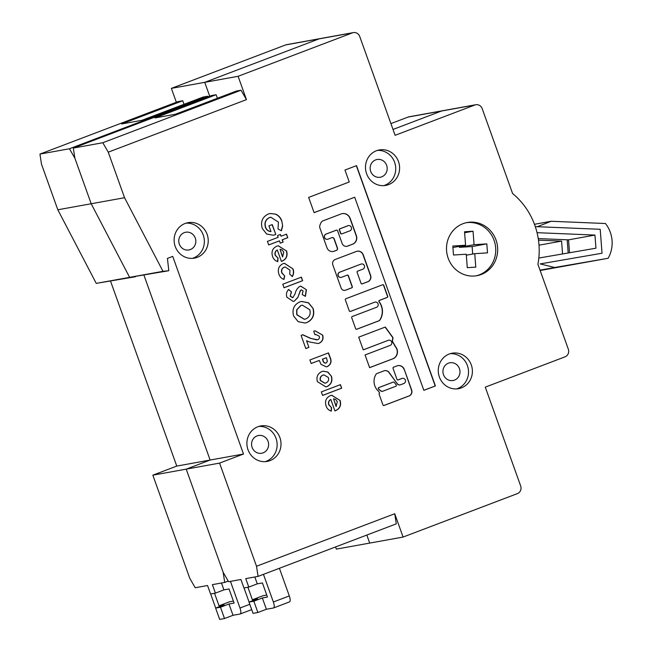 <?xml version="1.0" encoding="UTF-8"?>
<svg xmlns="http://www.w3.org/2000/svg" width="652" height="652" viewBox="0 0 652 652"><rect width="100%" height="100%" fill="white"/><g stroke="black" fill="none" stroke-linecap="round" stroke-linejoin="round"><path stroke-width="0.98" d="M540.149 270.498L608.112 258.282A30.033 28.386 79.8 0 0 605.463 223.514L551.176 221.272L537.346 226.7L600.207 229.292L602.032 253.237L540.182 263.905L554.697 267.499L608.112 258.282M535.292 226.619L600.207 229.292L602.032 253.237L540.182 263.905M540.027 270.148L554.697 267.499M534.469 224.296L551.176 221.272M399.994 384.908A3.032 2.869 -100.2 0 1 396.677 382.96L388.592 371.721A6.52 6.161 79.8 0 0 384.941 370.54A0.905 0.848 79.8 0 0 384.664 370.597L376.652 373.637A0.905 0.848 79.8 0 0 376.261 373.955A12.714 12.013 79.8 0 0 378.6 391.314A0.905 0.848 -100.2 0 1 378.869 391.705L379.619 393.132A0.905 0.848 79.8 0 0 379.122 394.281L382.936 404.933A0.905 0.848 79.8 0 0 384.036 405.479L408.388 396.22A4.719 4.458 79.8 0 0 411.762 390.361L404.305 369.521A5.884 5.558 79.8 0 0 396.701 366.025L393.531 367.223A0.905 0.848 79.8 0 0 393.034 368.38L396.978 379.391A0.905 0.848 79.8 0 0 398.079 379.929L402.023 378.437A2.706 2.551 -100.2 0 1 405.397 380.287A2.706 2.551 -100.2 0 1 403.841 383.515L400.638 384.729A3.032 2.869 -100.2 0 1 396.872 382.92M383.792 405.528A0.905 0.848 79.8 0 0 383.841 405.511L408.201 396.253A4.719 4.458 79.8 0 0 411.567 390.393L411.762 390.361M348.298 225.6A2.771 2.616 79.8 0 0 347.239 226.008L339.847 228.819A0.905 0.848 79.8 0 0 339.35 229.969L340.564 233.359A0.905 0.848 79.8 0 0 341.615 233.921M349.822 230.914A2.771 2.616 79.8 0 0 348.396 225.584A2.771 2.616 79.8 0 0 347.435 225.975L340.042 228.787A0.905 0.848 79.8 0 0 339.545 229.936L340.76 233.326A0.905 0.848 79.8 0 0 341.86 233.872L349.252 231.061A2.771 2.616 79.8 0 0 349.822 230.914M481.192 274.508A27.034 25.542 -100.2 0 1 476.897 275.706A27.034 25.542 -100.2 0 1 447.468 255.943A27.034 25.542 -100.2 0 1 462.993 223.693A27.034 25.542 -100.2 0 1 467.288 222.503A27.034 25.542 -100.2 0 1 496.718 242.259A27.034 25.542 -100.2 0 1 481.192 274.508M466.327 222.699A27.034 25.542 -100.2 0 1 494.917 243.114A27.034 25.542 -100.2 0 1 479.261 274.859A27.034 25.542 -100.2 0 1 475.927 275.861M197.238 257.344A18.02 17.033 -100.2 0 1 194.377 258.135A18.02 17.033 -100.2 0 1 174.76 244.965A18.02 17.033 -100.2 0 1 185.111 223.465A18.02 17.033 -100.2 0 1 187.972 222.666A18.02 17.033 -100.2 0 1 207.589 235.837A18.02 17.033 -100.2 0 1 197.238 257.344M186.056 223.139A18.02 17.033 -100.2 0 1 203.962 237.556A18.02 17.033 -100.2 0 1 193.367 258.037A18.02 17.033 -100.2 0 1 192.421 258.371M388.608 184.606A18.02 17.033 -100.2 0 1 385.748 185.404A18.02 17.033 -100.2 0 1 366.131 172.226A18.02 17.033 -100.2 0 1 376.481 150.726A18.02 17.033 -100.2 0 1 379.342 149.936A18.02 17.033 -100.2 0 1 398.959 163.106A18.02 17.033 -100.2 0 1 388.608 184.606M377.426 150.4A18.02 17.033 -100.2 0 1 395.332 164.817A18.02 17.033 -100.2 0 1 384.737 185.307A18.02 17.033 -100.2 0 1 383.792 185.633M270.018 460.622A18.02 17.033 -100.2 0 1 267.157 461.412A18.02 17.033 -100.2 0 1 247.54 448.242A18.02 17.033 -100.2 0 1 257.89 426.742A18.02 17.033 -100.2 0 1 260.751 425.943A18.02 17.033 -100.2 0 1 280.368 439.114A18.02 17.033 -100.2 0 1 270.018 460.622M258.836 426.408A18.02 17.033 -100.2 0 1 276.741 440.825A18.02 17.033 -100.2 0 1 266.155 461.314A18.02 17.033 -100.2 0 1 265.201 461.64M461.396 387.883A18.02 17.033 -100.2 0 1 458.535 388.682A18.02 17.033 -100.2 0 1 438.91 375.503A18.02 17.033 -100.2 0 1 449.261 354.003A18.02 17.033 -100.2 0 1 452.121 353.213A18.02 17.033 -100.2 0 1 471.746 366.383A18.02 17.033 -100.2 0 1 461.396 387.883M450.214 353.677A18.02 17.033 -100.2 0 1 468.12 368.095A18.02 17.033 -100.2 0 1 457.525 388.584A18.02 17.033 -100.2 0 1 456.579 388.91M190.335 249.569A9.014 8.517 -100.2 0 1 188.909 249.969A9.014 8.517 -100.2 0 1 179.096 243.383A9.014 8.517 -100.2 0 1 184.271 232.634A9.014 8.517 -100.2 0 1 185.706 232.234A9.014 8.517 -100.2 0 1 195.51 238.819A9.014 8.517 -100.2 0 1 190.335 249.569M263.123 452.847A9.014 8.517 -100.2 0 1 261.688 453.246A9.014 8.517 -100.2 0 1 251.884 446.661A9.014 8.517 -100.2 0 1 257.051 435.911A9.014 8.517 -100.2 0 1 258.485 435.512A9.014 8.517 -100.2 0 1 268.298 442.097A9.014 8.517 -100.2 0 1 263.123 452.847M381.705 176.839A9.014 8.517 -100.2 0 1 380.279 177.238A9.014 8.517 -100.2 0 1 370.466 170.645A9.014 8.517 -100.2 0 1 375.642 159.895A9.014 8.517 -100.2 0 1 377.076 159.495A9.014 8.517 -100.2 0 1 386.88 166.089A9.014 8.517 -100.2 0 1 381.705 176.839M454.493 380.116A9.014 8.517 -100.2 0 1 453.058 380.507A9.014 8.517 -100.2 0 1 443.254 373.922A9.014 8.517 -100.2 0 1 448.429 363.172A9.014 8.517 -100.2 0 1 449.856 362.773A9.014 8.517 -100.2 0 1 459.668 369.366A9.014 8.517 -100.2 0 1 454.493 380.116M335.568 546.938L336.342 549.123L369.708 543.092L366.832 535.056L369.708 543.092L403.083 537.061L517.37 493.629A6.007 5.681 79.8 0 0 520.663 485.96L485.284 387.141L565.023 356.84A6.007 5.681 79.8 0 0 568.316 349.17L537.916 264.272A70.889 66.985 79.8 0 0 512.586 193.53L482.187 108.623A6.007 5.681 79.8 0 0 474.852 105.005L441.486 111.027L393.017 129.446L441.486 111.027A6.007 5.681 -100.2 0 1 442.439 110.767A6.007 5.681 79.8 0 0 441.486 111.027L408.119 117.058L390.923 123.595M110.579 281.232L176.765 466.074L152.845 475.169L186.211 469.138L210.131 460.043L143.953 275.201L210.131 460.043L186.211 469.138L223.147 572.293L228.583 581.723L240.914 579.489L243.946 587.965L248.779 587.085L245.747 578.617L258.078 576.392L256.513 566.262L394.729 513.735L396.294 523.858L258.078 576.392M217.393 98.273L216.114 94.703L211.525 95.534L73.309 148.061L74.874 158.191L91.19 203.75L129.618 277.353L168.811 270.71L162.992 271.322L124.556 197.719L108.248 152.169L102.812 142.731L241.02 90.204L246.456 99.634L238.102 76.3L352.398 32.869L319.024 38.892L204.736 82.331L209.708 96.219L204.736 82.331L238.102 76.3M171.37 88.362L285.657 44.923L319.024 38.892A6.007 5.681 -100.2 0 1 319.977 38.631A6.007 5.681 79.8 0 0 319.024 38.892L204.736 82.331L171.37 88.362L176.342 102.25M388.372 340.32A2.706 2.551 -100.2 0 1 391.746 342.178A2.706 2.551 -100.2 0 1 390.198 345.397L365.055 354.957L369.611 367.663L393.229 358.681A7.531 7.115 79.8 0 0 395.446 346.595A45.901 43.374 79.8 0 0 392.431 341.387L393.001 337.638L385.308 327.051L358.69 337.165L363.237 349.871L388.184 340.352A2.706 2.551 -100.2 0 1 388.706 340.222M374.729 302.202A2.706 2.551 -100.2 0 1 378.103 304.06A2.706 2.551 -100.2 0 1 376.546 307.288L352.21 316.538A0.905 0.848 79.8 0 0 351.713 317.687L355.658 328.698A0.905 0.848 79.8 0 0 356.758 329.244L379.358 320.654A0.905 0.848 79.8 0 0 379.749 320.344A15.371 14.523 79.8 0 0 379.219 301.762A0.905 0.848 -100.2 0 1 379.578 300.36L387.215 297.459A0.905 0.848 79.8 0 0 387.712 296.31L383.767 285.299A0.905 0.848 79.8 0 0 382.667 284.753L345.837 298.746A0.905 0.848 79.8 0 0 345.348 299.904L349.293 310.914A0.905 0.848 79.8 0 0 350.393 311.452L374.533 302.243A2.706 2.551 -100.2 0 1 375.063 302.104M327.915 239.17A2.706 2.551 -100.2 0 1 324.541 237.312A2.706 2.551 -100.2 0 1 326.098 234.084L336.456 230.148A0.905 0.848 -100.2 0 1 337.565 230.694L342.113 243.392A4.507 4.254 79.8 0 0 347.614 246.114L352.708 244.182A6.675 6.308 79.8 0 0 356.367 235.657L350.205 218.444A7.449 7.042 79.8 0 0 342.292 213.62A7.449 7.042 79.8 0 0 341.102 213.946L323.196 220.751A4.507 4.254 79.8 0 0 320.825 223.065L320.075 224.793A4.507 4.254 79.8 0 0 319.985 228.233L326.954 247.711A5.86 5.542 79.8 0 0 334.117 251.248L336.497 250.344A1.801 1.703 79.8 0 0 337.483 248.037L334.15 238.722A1.801 1.703 79.8 0 0 331.95 237.638L327.915 239.17M361.078 264.093A2.706 2.551 -100.2 0 1 364.452 265.951A2.706 2.551 -100.2 0 1 362.903 269.17L357.598 271.183A0.905 0.848 79.8 0 0 357.109 272.34L361.045 283.351A0.905 0.848 79.8 0 0 362.145 283.889L367.883 281.713A4.963 4.686 79.8 0 0 370.605 275.38L363.237 254.81A5.599 5.289 79.8 0 0 356.399 251.436L335.185 259.496A4.271 4.034 79.8 0 0 332.846 264.948L341.102 288.005A3.635 3.439 79.8 0 0 345.544 290.205L351.811 287.817A0.905 0.848 79.8 0 0 352.308 286.668L348.364 275.657A0.905 0.848 79.8 0 0 347.263 275.12L341.558 277.287A2.706 2.551 -100.2 0 1 338.184 275.429A2.706 2.551 -100.2 0 1 339.741 272.202L360.89 264.125A2.706 2.551 -100.2 0 1 361.412 263.987M356.522 165.641L344.965 170.033L349.244 181.989L308.649 197.417L314.101 212.666L354.704 197.23L423.849 390.344L435.406 385.951L356.522 165.641M322.601 395.438L321.33 391.893L340.417 384.639L341.689 388.184L322.601 395.438M321.77 371.575L323.139 371.192L327.875 372.039L331.46 376.285C332.716 381.021 331.273 384.427 327.149 386.522L325.853 386.88L317.394 381.648C316.179 376.962 317.638 373.604 321.77 371.575M317.728 339.725C319.219 339.032 319.733 337.858 319.276 336.196L315.829 334.5L314.957 334.729L313.685 331.183L315.079 330.825L322.691 335.128C323.694 338.853 322.544 341.534 319.235 343.18L317.948 343.531L309.504 341.958L306.538 340.735L308.926 347.386L305.821 348.567L301.102 335.389L302.797 334.745L310.751 338.372L316.937 339.928M293.62 316C291.892 309.472 293.922 304.786 299.708 301.957L301.566 301.436L308.551 302.797L313.172 308.543C314.802 315.055 312.74 319.708 306.994 322.504L305.087 323.042L298.176 321.689L293.62 316M280.409 234.451L281.045 236.22L286.53 234.141L287.801 237.687L282.316 239.773L283.131 242.047L280.27 243.139L279.447 240.857L268.714 244.94L267.442 241.387L278.184 237.312L277.548 235.535L280.409 234.451M281.794 220.922L282.642 226.073L281.411 230.751L278.029 228.991L278.42 222.087L270.784 217.214L269.586 217.548C265.682 219.545 264.37 222.78 265.633 227.255C266.57 229.863 268.347 231.289 270.963 231.533L268.934 225.861L272.267 224.59L275.796 234.443L275.014 234.769L273.375 235.233L266.635 234.035L262.275 228.453C260.36 221.745 262.373 216.929 268.314 214.003L270.14 213.489L275.674 214.149C278.64 215.47 280.686 217.719 281.794 220.922L282.642 226.073M285.657 44.923A6.007 5.681 -100.2 0 1 286.611 44.654L353.351 32.6A6.007 5.681 79.8 0 1 359.733 36.488L395.112 135.306L474.852 105.005M353.351 32.6A6.007 5.681 79.8 0 0 352.398 32.869M246.456 99.634L108.248 152.169M152.845 475.169L189.781 578.316L195.217 587.745L207.548 585.52L210.58 593.988L215.413 593.116L212.381 584.648L224.712 582.415L223.147 572.293L186.211 469.138L219.577 463.107L243.506 454.02L172.739 256.391L167.425 258.412L168.811 270.71M219.577 463.107L256.513 566.262M403.083 537.061L394.729 513.735M286.554 250.849C287.948 255.747 286.44 259.194 282.023 261.183L281.387 261.411L277.312 250.018C275.34 251.24 274.712 253 275.413 255.315L278.037 258.168L277.776 261.648C275.185 260.833 273.441 259.072 272.536 256.366C271.159 251.607 272.577 248.216 276.798 246.179L278.282 245.763L286.358 250.89C287.752 255.788 286.244 259.227 281.827 261.216L282.023 261.183M283.09 263.652L284.411 263.286L293.017 268.917C294.003 271.623 293.775 274.166 292.332 276.546L289.757 274.19L289.928 270.115L285.193 266.97L284.337 267.206C281.957 268.339 281.175 270.246 281.982 272.911L284.72 276.024L283.93 279.455C281.468 278.543 279.798 276.774 278.909 274.166C277.418 269.317 278.812 265.82 283.09 263.652M284.052 287.76L282.781 284.207L301.387 277.141L302.65 280.686L284.052 287.76M299.863 286.35L300.727 286.106L306.44 289.749L305.429 296.326L302.194 294.541L303.082 290.971L301.297 289.838L300.523 290.507L297.85 297.467L294.313 301.126L293.237 301.436L286.888 297.206C285.951 294.248 286.53 291.672 288.624 289.472L291.501 291.925L290.279 296.065L292.846 297.654L295.12 293.816C295.763 290.539 297.345 288.054 299.863 286.35M301.403 289.806L300.523 290.507M311.175 363.514L309.904 359.969L328.51 352.895L329.928 356.856C331.998 361.208 331.159 364.444 327.394 366.563L326.334 366.864L321.012 364.354L319.284 360.434L311.175 363.514M340.075 400.344C341.477 405.242 339.961 408.682 335.544 410.67L334.916 410.899L330.833 399.505C328.869 400.727 328.233 402.496 328.934 404.802L331.566 407.663L331.297 411.135C328.706 410.328 326.962 408.568 326.057 405.854C324.68 401.102 326.106 397.704 330.328 395.674L331.811 395.251L339.879 400.377C341.281 405.275 339.773 408.714 335.356 410.703L335.544 410.67M248.779 587.085L257.287 583.858L254.826 576.979M474.754 253.669L475.773 267.141L467.272 267.679L466.245 254.215L453.49 255.022L452.814 246.048L465.569 245.233L464.542 231.762L473.05 231.224L474.069 244.696L486.824 243.881L487.509 252.862L474.754 253.669L466.327 255.193M73.309 148.061L102.812 142.731M184.027 104.296L182.747 100.734L178.151 101.565L39.943 154.092L69.438 148.762L74.874 158.191L91.19 203.75L124.556 197.719M273.555 607.957A6.007 1.94 -110.8 0 0 273.359 601.992L289.309 595.936A6.007 1.94 69.2 0 1 289.504 601.894L273.555 607.957A6.007 1.94 -110.8 0 1 273.449 607.99L266.383 609.27L257.882 612.497L253.84 601.201L248.999 602.081L257.507 598.846L252.381 599.775L247.899 587.248M257.882 612.497L253.041 613.369L248.999 602.081M216.114 94.703L154.98 117.939L175.298 114.271L236.431 91.035L241.02 90.204M39.943 154.092L41.508 164.222L57.824 209.781L96.251 283.375L135.445 276.741L129.618 277.353L162.992 271.322M176.765 466.074L243.506 454.02M538.25 238.591L568.544 239.846L569.53 252.748M537.052 232.682L594.95 235.07L568.544 239.846M594.95 235.07L595.944 248.192L538.821 258.045M452.92 247.515L465.569 245.233M474.069 244.696L459.367 247.344L472.121 246.537L486.824 243.881M472.121 246.537L472.692 254.044M459.293 246.366L459.367 247.344M464.615 232.748L473.05 231.224M249.08 602.049L244.027 587.949M289.309 595.936L279.406 568.283M273.359 601.992L263.457 574.347M257.287 583.858L262.414 582.929L267.467 597.045L262.34 597.974L253.84 601.201M266.383 609.27L262.34 597.974M252.381 599.775L263.009 595.732L266.758 595.056M282.446 226.114L281.216 230.784M270.686 217.23L269.586 217.548M269.398 217.581C265.494 219.577 264.174 222.813 265.445 227.287L265.633 227.255M265.445 227.287C266.375 229.895 268.151 231.321 270.767 231.566L270.963 231.533M272.088 224.655L275.796 234.443M275.609 234.475L275.014 234.769M274.818 234.81L273.286 235.25M270.042 213.506L275.674 214.149M275.486 214.182C278.453 215.502 280.49 217.76 281.599 220.955M280.23 234.516L281.045 236.22M286.35 234.207L287.801 237.687M287.605 237.719L282.316 239.773M282.12 239.806L283.131 242.047M282.935 242.088L280.254 243.106M268.705 244.907L279.447 240.857M281.827 261.216L281.379 261.379M275.413 255.315L275.217 255.348C274.516 253.041 275.152 251.273 277.116 250.05L277.312 250.018M275.217 255.348L278.037 258.168M277.85 258.208L277.589 261.591M278.184 245.78L286.358 250.89M280.026 249.276L282.552 256.912L283.791 252.226L282.129 249.936L280.026 249.276L282.748 256.88M284.313 263.302L293.017 268.917M292.829 268.958C293.808 271.656 293.579 274.199 292.137 276.587M285.095 266.986L284.337 267.206M284.142 267.247C281.77 268.38 280.979 270.278 281.794 272.943L281.982 272.911M281.794 272.943L284.72 276.024M284.533 276.057L283.759 279.39M301.2 277.206L302.65 280.686M302.463 280.719L284.036 287.728M300.629 286.13L306.44 289.749M306.244 289.781L305.234 296.358M300.327 290.539L297.85 297.467M297.654 297.499L294.313 301.126M294.117 301.167L293.139 301.452M288.526 289.586L291.501 291.925M291.305 291.957L290.279 296.065M290.083 296.106L292.65 297.687M301.468 301.452L308.396 302.854L313.172 308.543M312.976 308.575C314.606 315.087 312.552 319.741 306.799 322.536L306.994 322.504M306.799 322.536L304.989 323.058M302.21 305.152L300.743 305.552L296.636 309.871L296.758 314.761L304.362 319.317M305.772 318.942C309.561 317.108 310.914 314.044 309.806 309.757L302.308 305.136L300.931 305.519L296.831 309.839L296.953 314.72L304.46 319.301L305.772 318.942M315.731 334.525L314.949 334.704M314.981 330.841L322.691 335.128M322.495 335.169C323.498 338.885 322.349 341.567 319.04 343.213L319.235 343.18M319.04 343.213L317.85 343.547M308.926 347.386L306.538 340.735M308.73 347.426L305.812 348.535M302.65 334.802L310.556 338.404L317.532 339.757M328.331 352.968L329.733 356.888C331.803 361.241 330.963 364.476 327.206 366.595L327.394 366.563M327.206 366.595L326.236 366.88M311.159 363.482L319.284 360.434M326.44 357.712L322.626 359.162L323.074 360.417C323.457 362.341 324.476 363.205 326.13 363.009L327.369 361.485L326.44 357.712L322.43 359.203L322.879 360.45C323.27 362.373 324.288 363.237 325.935 363.05M326.13 363.009L325.65 363.14M323.042 371.208L327.875 372.039M327.679 372.08L331.46 376.285M331.273 376.318C332.52 381.053 331.086 384.46 326.954 386.554L327.149 386.522M326.954 386.554L325.755 386.897M323.832 374.892L322.879 375.153C320.515 376.163 319.659 377.964 320.319 380.556L324.908 383.237M325.886 382.968C328.233 381.942 329.073 380.132 328.388 377.541L323.93 374.867L323.074 375.112C320.702 376.131 319.855 377.932 320.515 380.523L325.006 383.213L325.886 382.968M340.238 384.713L341.689 388.184M341.493 388.225L322.593 395.405M335.356 410.703L334.9 410.866M328.934 404.802L328.747 404.835C328.037 402.528 328.673 400.76 330.645 399.546L330.833 399.505M328.747 404.835L331.566 407.663M331.371 407.696L331.11 411.078M331.713 395.267L339.879 400.377M333.547 398.763L336.082 406.4L337.32 401.722L335.65 399.431L333.547 398.763L336.269 406.367M423.841 390.312L435.21 385.984L356.342 165.706M314.093 212.625L354.704 197.23M341.029 277.418A2.706 2.551 -100.2 0 1 339.545 272.234L360.89 264.125M344.875 290.376A3.635 3.439 79.8 0 0 345.356 290.238L351.615 287.858A0.905 0.848 79.8 0 0 352.113 286.709L348.168 275.698A0.905 0.848 79.8 0 0 347.312 275.103M361.909 283.946A0.905 0.848 79.8 0 0 361.958 283.93L367.687 281.745A4.963 4.686 79.8 0 0 370.409 275.413L363.042 254.85A5.599 5.289 79.8 0 0 357.198 251.207M327.385 239.3A2.706 2.551 -100.2 0 1 325.902 234.125L336.269 230.18A0.905 0.848 -100.2 0 1 336.505 230.132M333.082 251.517A5.86 5.542 79.8 0 0 333.922 251.281L336.302 250.376A1.801 1.703 79.8 0 0 337.288 248.078L333.954 238.762A1.801 1.703 79.8 0 0 332.137 237.581M346.799 246.334A4.507 4.254 79.8 0 0 347.418 246.146L352.512 244.215A6.675 6.308 79.8 0 0 356.179 235.69L350.01 218.477A7.449 7.042 79.8 0 0 342.194 213.636M350.148 311.509A0.905 0.848 79.8 0 0 350.197 311.493L374.533 302.243M356.514 329.293A0.905 0.848 79.8 0 0 356.562 329.276L379.162 320.686A0.905 0.848 79.8 0 0 379.554 320.377A15.371 14.523 79.8 0 0 379.024 301.794A0.905 0.848 -100.2 0 1 379.391 300.393L387.027 297.491A0.905 0.848 79.8 0 0 387.516 296.342L383.58 285.332A0.905 0.848 79.8 0 0 382.716 284.737M363.229 349.839L388.184 340.352M369.594 367.622L393.034 358.714A7.531 7.115 79.8 0 0 395.251 346.628A45.901 43.374 79.8 0 0 392.243 341.42L392.806 337.671L385.136 327.117M396.677 382.96L388.396 371.754A6.52 6.161 79.8 0 0 384.745 370.58A0.905 0.848 79.8 0 0 384.713 370.58M397.842 379.986A0.905 0.848 79.8 0 0 397.891 379.969L401.828 378.47A2.706 2.551 -100.2 0 1 402.357 378.331M411.567 390.393L404.305 369.521M404.11 369.562A5.884 5.558 79.8 0 0 397.916 365.625M393.4 382.064A0.905 0.848 79.8 0 0 393.164 382.113L378.812 387.573A0.905 0.848 79.8 0 0 378.502 389.032A10.913 10.31 79.8 0 0 381.559 391.363A0.905 0.848 79.8 0 0 382.17 391.412M394.33 382.382A0.905 0.848 79.8 0 0 393.36 382.08L379.008 387.532A0.905 0.848 79.8 0 0 378.698 389A10.913 10.31 79.8 0 0 381.746 391.322A0.905 0.848 79.8 0 0 382.406 391.363L395.805 386.269A0.905 0.848 79.8 0 0 396.171 384.876L394.33 382.382M96.251 283.375L129.618 277.353L91.19 203.75L57.824 209.781M408.119 117.058A6.007 5.681 -100.2 0 1 409.073 116.79L475.805 104.736M215.413 593.116L223.921 589.881L221.46 583.01M228.216 581.087L224.712 582.415M251.696 609.612L240.189 613.988A6.007 1.94 -110.8 0 1 240.075 614.021L233.017 615.292L224.508 618.528L220.466 607.232L215.633 608.104L224.141 604.877L219.015 605.798L214.524 593.279M224.508 618.528L219.675 619.4L215.633 608.104M182.747 100.734L121.614 123.97L141.924 120.294L203.057 97.066L207.654 96.235L208.021 96.863M69.438 148.762L207.654 96.235M567.175 239.789L568.185 252.984M538.487 240.148L561.584 241.101L539.017 245.176M561.584 241.101L562.562 253.954M215.706 608.08L210.661 593.972M240.189 613.988A6.007 1.94 -110.8 0 0 239.993 608.023L230.449 581.38M223.921 589.881L229.048 588.96L234.101 603.076L228.974 604.005L220.466 607.232M233.017 615.292L228.974 604.005M219.015 605.798L229.643 601.763L233.383 601.087M239.993 608.023L249.797 604.298"/></g></svg>
